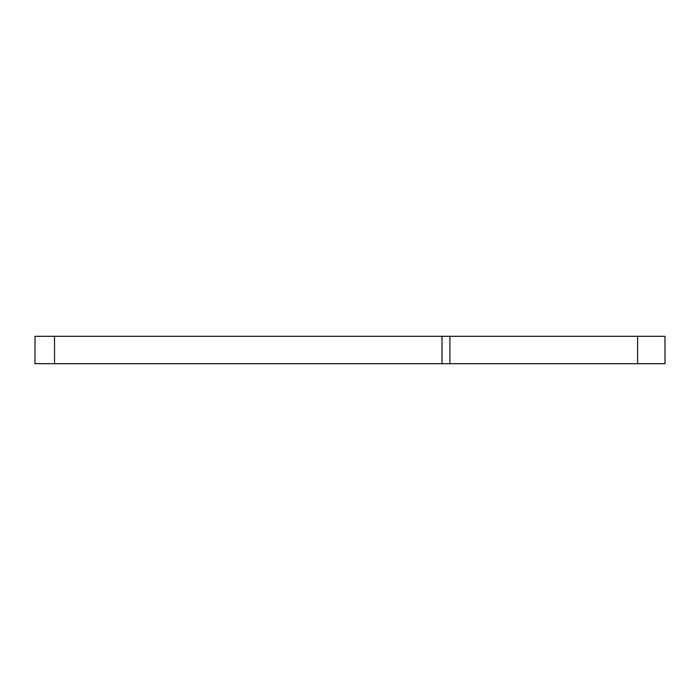 <?xml version="1.0" encoding="UTF-8"?>
<svg xmlns="http://www.w3.org/2000/svg" width="700" height="700" viewBox="0 0 700 700"><rect width="100%" height="100%" fill="white"/><g stroke="black" fill="none" stroke-linecap="round" stroke-linejoin="round"><path stroke-width="1.05" d="M637.613 363.694L637.613 336.306L665 336.306L665 363.694L35 363.694L35 336.306L54.521 336.306L54.521 363.694M442.015 363.694L442.015 336.306L54.521 336.306M442.015 336.306L449.89 336.306L449.89 363.694M637.613 336.306L449.89 336.306"/></g></svg>
